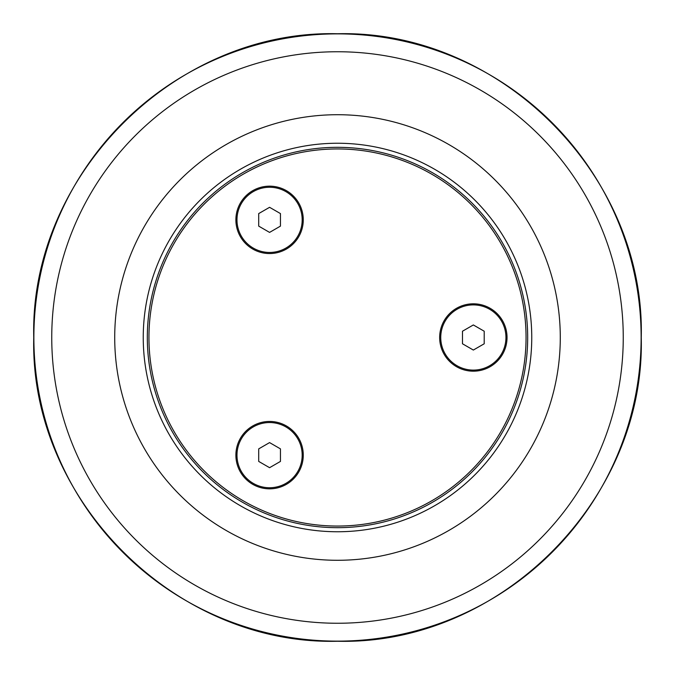 <?xml version="1.0" encoding="UTF-8"?>
<svg xmlns="http://www.w3.org/2000/svg" width="675" height="675" viewBox="0 0 675 675"><rect width="100%" height="100%" fill="white"/><g stroke="black" fill="none" stroke-linecap="round" stroke-linejoin="round"><path stroke-width="1.01" d="M337.5 531.757A194.257 194.257 0 0 1 143.243 337.5A194.257 194.257 0 0 1 337.5 143.243A194.257 194.257 0 0 1 531.757 337.5A194.257 194.257 0 0 1 337.5 531.757M337.5 560.284A222.784 222.784 0 0 0 560.284 337.5A222.784 222.784 0 0 0 337.5 114.716A222.784 222.784 0 0 0 114.716 337.5A222.784 222.784 0 0 0 337.5 560.284M337.5 148.947A188.553 188.553 0 0 1 500.791 431.781A188.553 188.553 0 0 1 174.209 431.781A188.553 188.553 0 0 1 337.5 148.947M303.269 455.144A33.691 33.691 0 0 1 252.728 484.321A33.691 33.691 0 0 1 252.728 425.967A33.691 33.691 0 0 1 303.269 455.144M507.035 337.5A33.691 33.691 0 0 1 456.502 366.677A33.691 33.691 0 0 1 456.502 308.323A33.691 33.691 0 0 1 507.035 337.5M303.269 219.856A33.691 33.691 0 0 1 252.728 249.033A33.691 33.691 0 0 1 252.728 190.679A33.691 33.691 0 0 1 303.269 219.856M337.5 147.319A190.181 190.181 0 0 0 147.319 337.5A190.181 190.181 0 0 0 337.5 527.681A190.181 190.181 0 0 0 527.681 337.5A190.181 190.181 0 0 0 337.5 147.319M505.946 337.5A32.602 32.602 0 0 1 473.344 370.102A32.602 32.602 0 0 1 440.741 337.5A32.602 32.602 0 0 1 473.344 304.898A32.602 32.602 0 0 1 505.946 337.5M473.344 324.953L484.211 331.223L484.211 343.777L473.344 350.047L462.476 343.777L462.476 331.223L473.344 324.953M302.181 455.144A32.602 32.602 0 0 1 269.578 487.747A32.602 32.602 0 0 1 236.976 455.144A32.602 32.602 0 0 1 269.578 422.542A32.602 32.602 0 0 1 302.181 455.144M269.578 442.597L280.446 448.875L280.446 461.422L269.578 467.691L258.711 461.422L258.711 448.875L269.578 442.597M302.181 219.856A32.602 32.602 0 0 1 269.578 252.458A32.602 32.602 0 0 1 236.976 219.856A32.602 32.602 0 0 1 269.578 187.253A32.602 32.602 0 0 1 302.181 219.856M269.578 207.309L280.446 213.578L280.446 226.125L269.578 232.403L258.711 226.125L258.711 213.578L269.578 207.309M337.5 623.253A285.753 285.753 0 0 1 51.747 337.5A285.753 285.753 0 0 1 337.5 51.747A285.753 285.753 0 0 1 623.253 337.5A285.753 285.753 0 0 1 337.5 623.253M641.132 337.5A303.632 303.632 0 0 0 337.5 33.868A303.632 303.632 0 0 0 33.868 337.5A303.632 303.632 0 0 0 337.5 641.132A303.632 303.632 0 0 0 641.132 337.5M641.25 337.5C645.443 499.804 499.804 645.443 337.5 641.25C175.196 645.443 29.557 499.804 33.75 337.5C29.557 175.196 175.196 29.557 337.5 33.75C499.829 29.582 645.418 175.171 641.25 337.5"/></g></svg>

